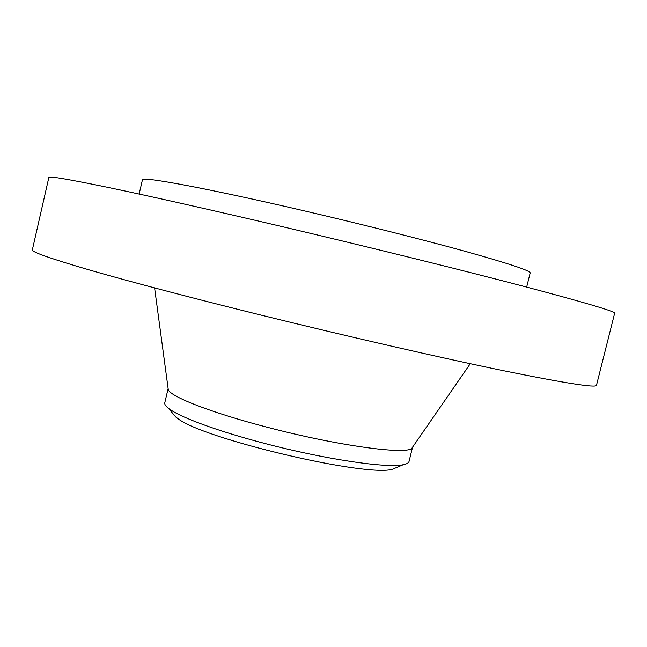 <?xml version="1.0" encoding="UTF-8"?>
<svg xmlns="http://www.w3.org/2000/svg" width="647" height="647" viewBox="0 0 647 647"><rect width="100%" height="100%" fill="white"/><g stroke="black" fill="none" stroke-linecap="round" stroke-linejoin="round"><path stroke-width="0.97" d="M282.86 226.79C370.133 247.356 462.807 270.309 524.329 286.475C585.446 302.667 615.548 311.587 614.65 313.237L596.477 385.305C596.243 388.095 565.227 383.226 503.423 370.699C441.286 357.904 348.547 336.699 261.8 315.291C191.965 298.041 130.055 281.704 90.03 270.155C50.717 258.671 31.485 251.909 32.35 249.871L48.873 177.407C48.808 175.919 68.873 179.324 109.06 187.63C149.918 196.162 212.588 210.235 282.86 226.79M139.145 194.051L142.429 179.85C140.48 175.968 207.889 188.342 305.894 211.237C364.342 224.873 425.88 240.425 467.773 252.055C509.739 263.847 530.54 270.81 530.176 272.945L526.666 287.09M397.67 467.069L392.769 469.132C367.917 477.753 202.171 438.731 177.601 418.366L175.798 417.04L168.398 408.273C165.64 406.09 164.435 404.27 164.783 402.814L168.131 388.572M168.398 408.273L170.315 409.664C182.511 418.124 219.293 431.573 264.008 443.244C324.584 459.281 387.626 468.517 403.34 464.675L392.769 469.132M412.527 447.239L409.041 461.448C408.686 462.904 406.793 463.98 403.34 464.675M168.139 388.621L168.252 389.494C169.385 396.271 210.946 412.697 267.801 427.384C338.438 445.969 408.16 455.189 411.993 448.007L412.495 447.287M168.252 389.494L154.601 287.923M411.993 448.007L470.272 363.711"/></g></svg>
